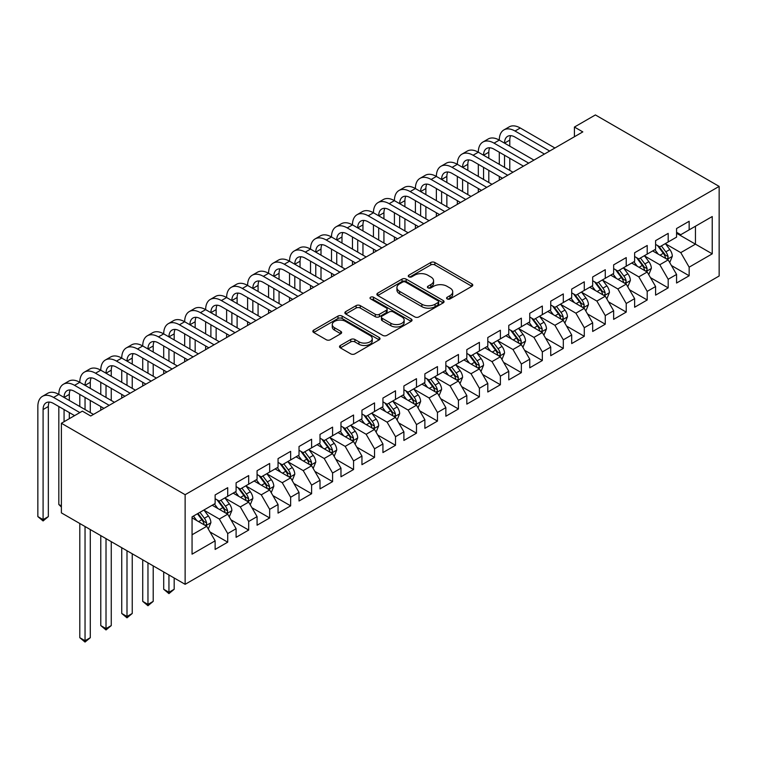 <?xml version="1.0" encoding="UTF-8"?>
<svg xmlns="http://www.w3.org/2000/svg" width="757" height="757" viewBox="0 0 757 757"><rect width="100%" height="100%" fill="white"/><g stroke="black" fill="none" stroke-linecap="round" stroke-linejoin="round"><path stroke-width="1.14" d="M447.169 298.92A2.034 1.173 0 0 0 450.046 298.92L471.923 286.297A2.914 1.684 0 0 0 472.775 285.105A2.914 1.684 0 0 0 471.923 283.922L434.868 262.518A2.914 1.684 0 0 0 430.752 262.518L408.875 275.151A2.034 1.173 0 0 0 408.278 275.983A2.034 1.173 0 0 0 408.875 276.816A2.034 1.173 0 0 0 411.751 276.816L414.59 275.179A9.321 5.375 0 0 1 427.762 275.179L430.847 276.967A9.321 5.375 0 0 1 433.581 280.771A9.321 5.375 0 0 1 430.847 284.575L428.017 286.203A2.034 1.173 0 0 0 427.421 287.035A2.034 1.173 0 0 0 428.017 287.868A2.034 1.173 0 0 0 430.903 287.868L433.733 286.241A9.321 5.375 0 0 1 446.914 286.241L449.999 288.02A9.321 5.375 0 0 1 452.724 291.823A9.321 5.375 0 0 1 449.999 295.627L447.169 297.264A2.034 1.173 0 0 0 446.573 298.097A2.034 1.173 0 0 0 447.169 298.92L447.169 297.264M340.366 345.485A2.914 1.684 0 0 0 339.514 346.678A2.914 1.684 0 0 0 340.366 347.87L350.765 353.869A2.914 1.684 0 0 0 354.882 353.869L379.172 339.846A2.914 1.684 0 0 0 380.023 338.653A2.914 1.684 0 0 0 379.172 337.471L342.117 316.066A2.914 1.684 0 0 0 338 316.066L313.701 330.099A2.914 1.684 0 0 0 312.849 331.282A2.914 1.684 0 0 0 313.701 332.474L326.267 339.723A2.914 1.684 0 0 0 330.383 339.723L340.782 333.723A2.914 1.684 0 0 0 341.634 332.531A2.914 1.684 0 0 0 340.782 331.348L334.547 327.753A7.788 4.495 0 0 1 332.266 324.573A7.788 4.495 0 0 1 337.073 320.419A7.788 4.495 0 0 1 345.561 321.394L369.965 335.474A7.788 4.495 0 0 1 372.245 338.653A7.788 4.495 0 0 1 367.438 342.807A7.788 4.495 0 0 1 358.95 341.833L354.882 339.486A2.914 1.684 0 0 0 350.765 339.486L340.366 345.485L340.366 347.87M61.383 423.258L185.134 494.7L185.134 584.319L61.383 512.868L61.383 423.258L82.362 411.146L90.745 415.99L582.814 131.898L574.421 127.053L574.421 136.743M574.421 127.053L595.399 114.941L719.15 186.392L185.134 494.7M414.789 316.899A2.914 1.684 0 0 0 418.914 316.899L443.205 302.876A2.914 1.684 0 0 0 444.056 301.693A2.914 1.684 0 0 0 443.205 300.501L406.149 279.106A2.914 1.684 0 0 0 402.024 279.106L377.734 293.129A2.914 1.684 0 0 0 376.882 294.322A2.914 1.684 0 0 0 377.734 295.504L414.789 316.899M371.441 299.365A2.034 1.173 0 0 1 373.513 299.649L373.513 297.227L411.193 318.981A2.914 1.684 0 0 1 412.045 320.173A2.914 1.684 0 0 1 411.193 321.356L386.893 335.389A2.914 1.684 0 0 1 382.777 335.389L345.722 313.994L345.722 311.61A2.914 1.684 0 0 0 344.87 312.802A2.914 1.684 0 0 0 345.722 313.994M345.722 311.61L356.121 305.61A2.914 1.684 0 0 1 360.237 305.61L375.264 314.287A2.914 1.684 0 0 0 379.38 314.287L386.278 310.304A2.914 1.684 0 0 0 387.13 309.121A2.914 1.684 0 0 0 386.278 307.929L370.627 298.892A2.034 1.173 0 0 1 370.031 298.059A2.034 1.173 0 0 1 371.29 296.971A2.034 1.173 0 0 1 373.513 297.227M185.134 584.319L719.15 276.002L719.15 186.392M676.569 233.26L695.446 244.151L695.446 226.229L712.233 216.54L689.154 229.863L689.154 221.271L676.569 228.529L676.569 237.13L668.185 241.975L668.185 233.374L655.6 240.641L655.6 249.242L647.207 254.087L647.207 245.486L634.621 252.753L634.621 261.354L626.228 266.19L626.228 257.598L613.643 264.865L613.643 273.457L605.259 278.302L605.259 269.71L592.674 276.967L592.674 285.569L584.281 290.414L584.281 281.812L571.696 289.079L571.696 297.681L563.312 302.526L563.312 293.924L550.727 301.191L550.727 309.793L542.334 314.628L542.334 306.036L529.749 313.303L529.749 321.895L521.355 326.74L521.355 318.148L508.77 325.406L508.77 334.007L500.386 338.852L500.386 330.251L487.801 337.518L487.801 346.119L479.408 350.964L479.408 342.363L466.823 349.63L466.823 358.231L458.439 363.067L458.439 354.475L445.854 361.742L445.854 370.334L437.461 375.179L437.461 366.587L424.876 373.844L424.876 382.446L416.482 387.291L416.482 378.689L403.897 385.956L403.897 394.558L395.514 399.403L395.514 390.801L382.928 398.068L382.928 406.67L374.535 411.505L374.535 402.913L361.95 410.18L361.95 418.772L353.557 423.617L353.557 415.025L340.972 422.283L340.972 430.884L332.588 435.729L332.588 427.128L320.003 434.395L320.003 442.996L311.61 447.841L311.61 439.24L299.024 446.507L299.024 455.108L290.641 459.944L290.641 451.352L278.056 458.619L278.056 467.211L269.662 472.056L269.662 463.464L257.077 470.722L257.077 479.323L248.684 484.168L248.684 475.566L236.099 482.834L236.099 491.435L227.715 496.28L227.715 487.678L215.13 494.946L215.13 503.547L192.06 516.861L192.06 554.162L215.13 540.839L206.737 526.314L192.06 517.835M712.233 216.54L712.233 253.841L689.154 267.164L680.77 252.63L665.564 243.849M671.431 265.527L689.154 275.766L689.154 267.164M689.154 275.766L676.569 283.023L676.569 274.431L668.185 279.276L659.792 264.742L644.586 255.961M650.462 277.639L668.185 287.868L668.185 279.276M668.185 287.868L655.6 295.135L655.6 286.534L647.207 291.379L638.813 276.854L623.607 268.073M629.483 289.751L647.207 299.98L647.207 291.379M647.207 299.98L634.621 307.247L634.621 298.646L626.228 303.491L617.844 288.956L602.638 280.185M608.505 301.854L626.228 312.092L626.228 303.491M626.228 312.092L613.643 319.359L613.643 310.758L605.259 315.603L596.866 301.068L581.66 292.287M587.536 313.966L605.259 324.204L605.259 315.603M605.259 324.204L592.674 331.462L592.674 322.87L584.281 327.715L575.897 313.18L560.682 304.399M566.558 326.078L584.281 336.307L584.281 327.715M584.281 336.307L571.696 343.574L571.696 334.973L563.312 339.817L554.919 325.292L539.713 316.511M545.589 338.19L563.312 348.419L563.312 339.817M563.312 348.419L550.727 355.686L550.727 347.085L542.334 351.929L533.94 337.395L518.734 328.623M524.61 350.292L542.334 360.531L542.334 351.929M542.334 360.531L529.749 367.798L529.749 359.197L521.355 364.041L512.972 349.507L497.765 340.726M503.632 362.404L521.355 372.643L521.355 364.041M521.355 372.643L508.77 379.9L508.77 371.308L500.386 376.153L491.993 361.619L476.787 352.838M482.663 374.516L500.386 384.745L500.386 376.153M500.386 384.745L487.801 392.012L487.801 383.411L479.408 388.256L471.015 373.731L455.809 364.95M461.685 386.628L479.408 396.857L479.408 388.256M479.408 396.857L466.823 404.124L466.823 395.523L458.439 400.368L450.046 385.833L434.84 377.062M440.706 398.731L458.439 408.969L458.439 400.368M458.439 408.969L445.854 416.236L445.854 407.635L437.461 412.48L429.068 397.945L413.861 389.164M419.738 410.843L437.461 421.081L437.461 412.48M437.461 421.081L424.876 428.339L424.876 419.747L416.482 424.592L408.099 410.057L392.892 401.276M398.759 422.955L416.482 433.184L416.482 424.592M416.482 433.184L403.897 440.451L403.897 431.85L395.514 436.694L387.12 422.169L371.914 413.388M377.79 435.067L395.514 445.296L395.514 436.694M395.514 445.296L382.928 452.563L382.928 443.962L374.535 448.806L366.142 434.272L350.936 425.5M356.812 447.169L374.535 457.408L374.535 448.806M374.535 457.408L361.95 464.675L361.95 456.074L353.557 460.918L345.173 446.384L329.967 437.603M335.834 459.281L353.557 469.52L353.557 460.918M353.557 469.52L340.972 476.778L340.972 468.186L332.588 473.03L324.195 458.496L308.988 449.715M314.865 471.393L332.588 481.622L332.588 473.03M332.588 481.622L320.003 488.89L320.003 480.288L311.61 485.133L303.226 470.608L288.02 461.827M293.886 483.505L311.61 493.734L311.61 485.133M311.61 493.734L299.024 501.002L299.024 492.4L290.641 497.245L282.247 482.711L267.041 473.939M272.917 495.608L290.641 505.846L290.641 497.245M290.641 505.846L278.056 513.114L278.056 504.512L269.662 509.357L261.269 494.823L246.063 486.041M251.939 507.72L269.662 517.958L269.662 509.357M269.662 517.958L257.077 525.216L257.077 516.624L248.684 521.469L240.3 506.935L225.094 498.153M230.961 519.832L248.684 530.061L248.684 521.469M248.684 530.061L236.099 537.328L236.099 528.727L227.715 533.571L219.322 519.047L204.116 510.265M209.992 531.944L227.715 542.173L227.715 533.571M227.715 542.173L215.13 549.44L215.13 540.839M215.13 498.702L219.322 501.125L227.715 496.28M192.06 534.783L206.737 526.314M236.099 486.59L240.3 489.013L248.684 484.168M219.322 519.047L227.715 514.202L212.187 505.241M236.099 528.727L227.715 514.202M257.077 474.478L261.269 476.901L269.662 472.056M240.3 506.935L248.684 502.09L233.165 493.129M257.077 516.624L248.684 502.09M278.056 462.366L282.247 464.789L290.641 459.944M261.269 494.823L269.662 489.978L254.144 481.017M278.056 504.512L269.662 489.978M299.024 450.264L303.226 452.686L311.61 447.841M282.247 482.711L290.641 477.875L275.113 468.905M299.024 492.4L290.641 477.875M320.003 438.152L324.195 440.574L332.588 435.729M303.226 470.608L311.61 465.763L296.091 456.802M320.003 480.288L311.61 465.763M340.972 426.04L345.173 428.462L353.557 423.617M324.195 458.496L332.588 453.651L317.069 444.69M340.972 468.186L332.588 453.651M361.95 413.928L366.142 416.35L374.535 411.505M345.173 446.384L353.557 441.539L338.038 432.578M361.95 456.074L353.557 441.539M382.928 401.825L387.12 404.247L395.514 399.403M366.142 434.272L374.535 429.437L359.017 420.466M382.928 443.962L374.535 429.437M403.897 389.713L408.099 392.135L416.482 387.291M387.12 422.169L395.514 417.325L379.986 408.364M403.897 431.85L395.514 417.325M424.876 377.601L429.068 380.023L437.461 375.179M408.099 410.057L416.482 405.213L400.964 396.252M424.876 419.747L416.482 405.213M445.854 365.489L450.046 367.911L458.439 363.067M429.068 397.945L437.461 393.101L421.942 384.14M445.854 407.635L437.461 393.101M466.823 353.387L471.015 355.809L479.408 350.964M450.046 385.833L458.439 380.998L442.911 372.028M466.823 395.523L458.439 380.998M487.801 341.275L491.993 343.697L500.386 338.852M471.015 373.731L479.408 368.886L463.89 359.925M487.801 383.411L479.408 368.886M508.77 329.163L512.972 331.585L521.355 326.74M491.993 361.619L500.386 356.774L484.858 347.813M508.77 371.308L500.386 356.774M529.749 317.051L533.94 319.473L542.334 314.628M512.972 349.507L521.355 344.662L505.837 335.701M529.749 359.197L521.355 344.662M550.727 304.948L554.919 307.37L563.312 302.526M533.94 337.395L542.334 332.56L526.815 323.589M550.727 347.085L542.334 332.56M571.696 292.836L575.897 295.258L584.281 290.414M554.919 325.292L563.312 320.448L547.784 311.487M571.696 334.973L563.312 320.448M592.674 280.724L596.866 283.146L605.259 278.302M575.897 313.18L584.281 308.336L568.762 299.375M592.674 322.87L584.281 308.336M613.643 268.612L617.844 271.034L626.228 266.19M596.866 301.068L605.259 296.224L589.731 287.263M613.643 310.758L605.259 296.224M634.621 256.509L638.813 258.932L647.207 254.087M617.844 288.956L626.228 284.121L610.71 275.151M634.621 298.646L626.228 284.121M655.6 244.397L659.792 246.82L668.185 241.975M638.813 276.854L647.207 272.009L631.688 263.048M655.6 286.534L647.207 272.009M676.569 232.285L680.77 234.708L689.154 229.863M659.792 264.742L668.185 259.897L652.657 250.936M676.569 274.431L668.185 259.897M680.77 252.63L695.446 244.151L712.233 253.841M447.983 299.214L449.999 298.05A9.321 5.375 0 0 0 452.724 294.246L452.724 291.823M433.581 280.771L433.581 283.194A9.321 5.375 0 0 1 430.847 286.998L428.831 288.162M471.885 286.316L434.868 264.941A2.914 1.684 0 0 0 430.752 264.941L409.688 277.1M443.167 302.895L406.149 281.528A2.914 1.684 0 0 0 402.024 281.528L377.771 295.533M438.057 302.516A2.034 1.173 0 0 0 438.653 301.693A2.034 1.173 0 0 0 438.057 300.86L405.525 282.077A2.034 1.173 0 0 0 402.648 282.077L399.658 283.799A9.321 5.375 0 0 0 396.933 287.603A9.321 5.375 0 0 0 399.658 291.407L421.895 304.248A9.321 5.375 0 0 0 435.076 304.248L438.057 302.516L438.057 304.939A2.034 1.173 0 0 0 438.653 304.106L438.653 301.693M396.933 287.603L396.933 290.026A9.321 5.375 0 0 0 399.658 293.83L399.658 291.407M438.057 304.939L435.076 306.67A9.321 5.375 0 0 1 421.895 306.67L399.658 293.83M345.76 314.013L356.121 308.033L356.121 305.61M387.13 309.121L387.13 311.543A2.914 1.684 0 0 1 386.278 312.726L379.38 316.71A2.914 1.684 0 0 1 375.264 316.71L360.237 308.033A2.914 1.684 0 0 0 356.121 308.033M373.513 299.649L411.155 321.384M390.858 323.296A7.788 4.495 0 0 0 399.346 324.27A7.788 4.495 0 0 0 404.153 320.116A7.788 4.495 0 0 0 401.872 316.937L393.28 311.969A2.914 1.684 0 0 0 389.164 311.969L382.266 315.953A2.914 1.684 0 0 0 381.414 317.145A2.914 1.684 0 0 0 382.266 318.328L390.858 323.296L390.858 325.718A7.788 4.495 0 0 0 399.346 326.693A7.788 4.495 0 0 0 404.153 322.539L404.153 320.116M381.414 317.145L381.414 319.558A2.914 1.684 0 0 0 382.266 320.75L382.266 318.328M390.858 325.718L382.266 320.75M372.245 338.653L372.245 341.076A7.788 4.495 0 0 1 367.438 345.23A7.788 4.495 0 0 1 358.95 344.255L354.882 341.909A2.914 1.684 0 0 0 350.765 341.909L340.404 347.889M332.266 324.573L332.266 326.996A7.788 4.495 0 0 0 334.547 330.175L334.547 327.753M340.735 333.742L334.547 330.175M379.134 339.865L342.117 318.489A2.914 1.684 0 0 0 338 318.489L313.748 332.493M669.737 262.584L672.33 256.235A7.863 4.542 -120 0 0 669.822 249.545L665.365 243.603M658.268 254.172L654.881 249.649M653.3 251.305L652.913 250.794M666.699 259.045L667.92 257.948L668.09 256.576A7.863 4.542 -120 0 0 665.838 251.844L661.381 245.902M658.845 246.271L664.343 253.614A4.003 2.309 60 0 1 665.072 254.835L668.09 256.576M657.454 245.476L663.321 253.302A7.863 4.542 60 0 1 665.573 258.023L665.734 258.487M74.593 415.631L53.577 403.49A14.828 8.564 -120 0 0 46.168 402.762A14.828 8.564 -120 0 0 43.092 409.546L43.092 519.624L37.85 516.596L37.85 406.518A22.246 12.841 60 0 1 42.458 396.337L47.7 393.309A22.246 12.841 60 0 1 58.828 394.406A22.246 12.841 60 0 1 63.437 384.225L68.679 381.197A22.246 12.841 60 0 1 79.797 382.304A22.246 12.841 60 0 1 84.406 372.113L89.648 369.085A22.246 12.841 60 0 1 100.776 370.192A22.246 12.841 60 0 1 105.384 360.01L110.626 356.982A22.246 12.841 60 0 1 121.745 358.08A22.246 12.841 60 0 1 126.353 347.898L131.604 344.87A22.246 12.841 60 0 1 142.723 345.968A22.246 12.841 60 0 1 147.331 335.786L152.573 332.758A22.246 12.841 60 0 1 163.701 333.865A22.246 12.841 60 0 1 168.309 323.674L173.552 320.646A22.246 12.841 60 0 1 184.67 321.753A22.246 12.841 60 0 1 189.278 311.572L194.521 308.544A22.246 12.841 60 0 1 205.649 309.641A22.246 12.841 60 0 1 210.257 299.46L215.499 296.432A22.246 12.841 60 0 1 226.627 297.529A22.246 12.841 60 0 1 231.226 287.348L236.477 284.32A22.246 12.841 60 0 1 247.596 285.427A22.246 12.841 60 0 1 252.204 275.236L257.446 272.208A22.246 12.841 60 0 1 268.574 273.315A22.246 12.841 60 0 1 273.182 263.133L278.425 260.105A22.246 12.841 60 0 1 289.543 261.203A22.246 12.841 60 0 1 294.151 251.021L299.394 247.993A22.246 12.841 60 0 1 310.521 249.091A22.246 12.841 60 0 1 315.13 238.909L320.372 235.881A22.246 12.841 60 0 1 331.5 236.988A22.246 12.841 60 0 1 336.108 226.797L341.35 223.769A22.246 12.841 60 0 1 352.469 224.876A22.246 12.841 60 0 1 357.077 214.695L362.319 211.667A22.246 12.841 60 0 1 373.447 212.764A22.246 12.841 60 0 1 378.055 202.583L383.297 199.555A22.246 12.841 60 0 1 394.416 200.652A22.246 12.841 60 0 1 399.024 190.471L404.266 187.443A22.246 12.841 60 0 1 415.394 188.55A22.246 12.841 60 0 1 420.003 178.359L425.245 175.331A22.246 12.841 60 0 1 436.373 176.438A22.246 12.841 60 0 1 440.981 166.256L446.223 163.228A22.246 12.841 60 0 1 457.342 164.326A22.246 12.841 60 0 1 461.95 154.144L467.192 151.116A22.246 12.841 60 0 1 478.32 152.214A22.246 12.841 60 0 1 482.928 142.032L488.17 139.004A22.246 12.841 60 0 1 499.289 140.111A22.246 12.841 60 0 1 503.897 129.92L509.149 126.902A22.246 12.841 60 0 1 520.267 127.999L554.919 148.003M503.897 129.92A22.246 12.841 60 0 1 515.025 131.027L549.677 151.031M544.434 154.059L515.025 137.083A14.828 8.564 -120 0 0 507.606 136.345A14.828 8.564 -120 0 0 504.541 143.139L509.783 140.111L509.783 146.167M510.71 135.664A14.828 8.564 -120 0 0 509.783 140.111M504.541 155.242L504.541 167.354M509.783 158.27L509.783 170.382M499.289 180.119L499.289 176.438M499.289 164.326L499.289 152.214M648.758 274.696L651.361 268.347A7.863 4.542 -120 0 0 648.853 261.657L644.396 255.705M637.29 266.284L633.912 261.761M632.322 263.417L631.934 262.897M645.721 271.148L646.942 270.06L647.112 268.688A7.863 4.542 -120 0 0 644.869 263.956L640.413 258.005M637.867 258.383L643.365 265.726A4.003 2.309 60 0 1 644.093 266.947L647.112 268.688M636.486 257.579L642.352 265.414A7.863 4.542 60 0 1 644.595 270.135L644.756 270.59M627.78 286.808L630.382 280.459A7.863 4.542 -120 0 0 627.875 273.769L623.418 267.817M616.321 278.396L612.933 273.873M611.353 275.52L610.965 275.009M624.752 283.26L625.973 282.162L626.143 280.79A7.863 4.542 -120 0 0 623.891 276.068L619.434 270.117M616.889 270.486L622.396 277.838A4.003 2.309 60 0 1 623.125 279.049L626.143 280.79M615.507 269.691L621.374 277.516A7.863 4.542 60 0 1 623.626 282.247L623.787 282.702M482.928 142.032A22.246 12.841 60 0 1 494.047 143.139L499.289 140.111L533.94 160.115M494.047 143.139L528.698 163.143M523.456 166.171L494.047 149.195A14.828 8.564 -120 0 0 486.637 148.457A14.828 8.564 -120 0 0 483.562 155.242L488.804 152.214L488.804 158.27M489.732 147.776A14.828 8.564 -120 0 0 488.804 152.214M483.562 167.354L483.562 179.466M488.804 170.382L488.804 182.494M478.32 192.231L478.32 188.55M478.32 176.438L478.32 164.326M461.95 154.144A22.246 12.841 60 0 1 473.078 155.242L478.32 152.214L512.972 172.227M473.078 155.242L507.729 175.255M502.478 178.274L473.078 161.298A14.828 8.564 -120 0 0 465.659 160.569A14.828 8.564 -120 0 0 462.584 167.354L467.835 164.326L467.835 170.382M468.763 159.878A14.828 8.564 -120 0 0 467.835 164.326M462.584 179.466L462.584 191.578M467.835 182.494L467.835 194.606M457.342 204.333L457.342 200.652M457.342 188.55L457.342 176.438M606.811 298.911L609.413 292.571A7.863 4.542 -120 0 0 606.896 285.872L602.449 279.929M595.343 290.499L591.955 285.985M590.375 287.632L589.987 287.121M603.774 295.372L604.994 294.274L605.165 292.902A7.863 4.542 -120 0 0 602.913 288.18L598.456 282.229M595.92 282.598L601.418 289.94A4.003 2.309 60 0 1 602.146 291.161L605.165 292.902M594.538 281.803L600.396 289.628A7.863 4.542 60 0 1 602.648 294.359L602.809 294.814M585.833 311.023L588.435 304.674A7.863 4.542 -120 0 0 585.927 297.984L581.471 292.041M574.374 302.611L570.986 298.088M569.396 299.744L569.018 299.233M582.805 307.484L584.016 306.386L584.196 305.014A7.863 4.542 -120 0 0 581.944 300.283L577.487 294.341M574.942 294.71L580.449 302.052A4.003 2.309 60 0 1 581.177 303.273L584.196 305.014M573.56 293.915L579.427 301.74A7.863 4.542 60 0 1 581.679 306.462L581.83 306.926M440.981 166.256A22.246 12.841 60 0 1 452.099 167.354L457.342 164.326L491.993 184.33M452.099 167.354L486.751 187.358M481.509 190.386L452.099 173.41A14.828 8.564 -120 0 0 444.681 172.672A14.828 8.564 -120 0 0 441.615 179.466L446.857 176.438L446.857 182.494M447.784 171.99A14.828 8.564 -120 0 0 446.857 176.438M441.615 191.578L441.615 203.68M446.857 194.606L446.857 206.708M436.373 216.445L436.373 212.764M436.373 200.652L436.373 188.55M420.003 178.359A22.246 12.841 60 0 1 431.121 179.466L436.373 176.438L471.015 196.441M431.121 179.466L465.773 199.47M460.53 202.498L431.121 185.522A14.828 8.564 -120 0 0 423.712 184.784A14.828 8.564 -120 0 0 420.637 191.578L425.879 188.55L425.879 194.606M426.806 184.102A14.828 8.564 -120 0 0 425.879 188.55M420.637 203.68L420.637 215.792M425.879 206.708L425.879 218.82M415.394 228.557L415.394 224.876M415.394 212.764L415.394 200.652M564.864 323.135L567.457 316.786A7.863 4.542 -120 0 0 564.949 310.096L560.492 304.144M553.395 314.723L550.008 310.2M548.428 311.856L548.04 311.335M561.826 319.586L563.047 318.498L563.217 317.126A7.863 4.542 -120 0 0 560.965 312.395L556.509 306.443M553.963 306.822L559.47 314.164A4.003 2.309 60 0 1 560.199 315.385L563.217 317.126M552.582 306.017L558.448 313.852A7.863 4.542 60 0 1 560.7 318.574L560.861 319.028M399.024 190.471A22.246 12.841 60 0 1 410.152 191.578L415.394 188.55L450.046 208.554M410.152 191.578L444.804 211.582M439.562 214.61L410.152 197.634A14.828 8.564 -120 0 0 402.733 196.896A14.828 8.564 -120 0 0 399.668 203.68L404.91 200.652L404.91 206.708M405.837 196.214A14.828 8.564 -120 0 0 404.91 200.652M399.668 215.792L399.668 227.904M404.91 218.82L404.91 230.932M394.416 240.669L394.416 236.988M394.416 224.876L394.416 212.764M543.886 335.247L546.488 328.898A7.863 4.542 -120 0 0 543.98 322.208L539.523 316.256M532.417 326.835L529.029 322.312M527.449 323.958L527.061 323.447M540.848 331.698L542.069 330.601L542.239 329.229A7.863 4.542 -120 0 0 539.996 324.507L535.54 318.555M532.994 318.924L538.492 326.276A4.003 2.309 60 0 1 539.221 327.488L542.239 329.229M531.613 318.129L537.479 325.955A7.863 4.542 60 0 1 539.722 330.686L539.883 331.14M378.055 202.583A22.246 12.841 60 0 1 389.174 203.68L394.416 200.652L429.068 220.666M389.174 203.68L423.825 223.694M418.583 226.712L389.174 209.736A14.828 8.564 -120 0 0 381.765 209.008A14.828 8.564 -120 0 0 378.689 215.792L383.931 212.764L383.931 218.82M384.859 208.317A14.828 8.564 -120 0 0 383.931 212.764M378.689 227.904L378.689 240.016M383.931 230.932L383.931 243.044M373.447 252.772L373.447 249.091M373.447 236.988L373.447 224.876M522.907 347.349L525.509 341.01A7.863 4.542 -120 0 0 523.002 334.31L518.545 328.368M511.448 338.937L508.061 334.424M506.471 336.07L506.092 335.559M519.879 343.81L521.09 342.713L521.27 341.341A7.863 4.542 -120 0 0 519.018 336.619L514.561 330.667M512.016 331.036L517.523 338.379A4.003 2.309 60 0 1 518.252 339.6L521.27 341.341M510.634 330.241L516.501 338.067A7.863 4.542 60 0 1 518.753 342.798L518.905 343.252M357.077 214.695A22.246 12.841 60 0 1 368.205 215.792L373.447 212.764L408.099 232.768M368.205 215.792L402.847 235.796M397.605 238.824L368.205 221.848A14.828 8.564 -120 0 0 360.786 221.11A14.828 8.564 -120 0 0 357.711 227.904L362.953 224.876L362.953 230.932M363.89 220.429A14.828 8.564 -120 0 0 362.953 224.876M357.711 240.016L357.711 252.119M362.953 243.044L362.953 255.147M352.469 264.884L352.469 261.203M352.469 249.091L352.469 236.988M501.938 359.461L504.541 353.112A7.863 4.542 -120 0 0 502.023 346.422L497.576 340.48M490.47 351.049L487.082 346.526M485.502 348.182L485.114 347.671M498.901 355.922L500.122 354.825L500.292 353.453A7.863 4.542 -120 0 0 498.04 348.722L493.583 342.779M491.047 343.148L496.545 350.491A4.003 2.309 60 0 1 497.273 351.712L500.292 353.453M489.665 342.353L495.523 350.179A7.863 4.542 60 0 1 497.775 354.901L497.936 355.364M336.108 226.797A22.246 12.841 60 0 1 347.226 227.904L352.469 224.876L387.12 244.88M347.226 227.904L381.878 247.908M376.636 250.936L347.226 233.96A14.828 8.564 -120 0 0 339.808 233.222A14.828 8.564 -120 0 0 336.742 240.016L341.984 236.988L341.984 243.044M342.912 232.541A14.828 8.564 -120 0 0 341.984 236.988M336.742 252.119L336.742 264.231M341.984 255.147L341.984 267.259M331.5 276.996L331.5 273.315M331.5 261.203L331.5 249.091M480.96 371.573L483.562 365.224A7.863 4.542 -120 0 0 481.055 358.534L476.598 352.582M469.501 363.161L466.113 358.638M464.524 360.294L464.145 359.774M477.932 368.025L479.143 366.937L479.313 365.565A7.863 4.542 -120 0 0 477.071 360.834L472.614 354.882M470.069 355.26L475.576 362.603A4.003 2.309 60 0 1 476.295 363.824L479.313 365.565M468.687 354.456L474.554 362.291A7.863 4.542 60 0 1 476.796 367.013L476.957 367.467M315.13 238.909A22.246 12.841 60 0 1 326.248 240.016L331.5 236.988L366.142 256.992M326.248 240.016L360.9 260.02M355.658 263.048L326.248 246.072A14.828 8.564 -120 0 0 318.839 245.334A14.828 8.564 -120 0 0 315.764 252.119L321.006 249.091L321.006 255.147M321.933 244.653A14.828 8.564 -120 0 0 321.006 249.091M315.764 264.231L315.764 276.343M321.006 267.259L321.006 279.371M310.521 289.108L310.521 285.427M310.521 273.315L310.521 261.203M459.991 383.685L462.584 377.336A7.863 4.542 -120 0 0 460.076 370.646L455.619 364.694M448.523 375.273L445.135 370.75M443.555 372.397L443.167 371.886M456.954 380.137L458.174 379.039L458.345 377.667A7.863 4.542 -120 0 0 456.093 372.946L451.636 366.994M449.09 367.363L454.597 374.715A4.003 2.309 60 0 1 455.326 375.926L458.345 377.667M447.709 366.568L453.575 374.393A7.863 4.542 60 0 1 455.828 379.125L455.988 379.579M294.151 251.021A22.246 12.841 60 0 1 305.279 252.119L310.521 249.091L345.173 269.104M305.279 252.119L339.931 272.132M334.679 275.151L305.279 258.175A14.828 8.564 -120 0 0 297.861 257.446A14.828 8.564 -120 0 0 294.795 264.231L300.037 261.203L300.037 267.259M300.964 256.755A14.828 8.564 -120 0 0 300.037 261.203M294.795 276.343L294.795 288.455M300.037 279.371L300.037 291.483M289.543 301.21L289.543 297.529M289.543 285.427L289.543 273.315M439.013 395.788L441.615 389.448A7.863 4.542 -120 0 0 439.107 382.749L434.65 376.806M427.544 387.376L424.157 382.862M422.576 384.509L422.188 383.998M435.975 392.249L437.196 391.151L437.366 389.779A7.863 4.542 -120 0 0 435.114 385.058L430.667 379.106M428.121 379.475L433.619 386.818A4.003 2.309 60 0 1 434.348 388.038L437.366 389.779M426.74 378.68L432.597 386.505A7.863 4.542 60 0 1 434.849 391.237L435.01 391.691M273.182 263.133A22.246 12.841 60 0 1 284.301 264.231L289.543 261.203L324.195 281.207M284.301 264.231L318.952 284.235M313.71 287.263L284.301 270.287A14.828 8.564 -120 0 0 276.892 269.549A14.828 8.564 -120 0 0 273.816 276.343L279.059 273.315L279.059 279.371M279.986 268.867A14.828 8.564 -120 0 0 279.059 273.315M273.816 288.455L273.816 300.557M279.059 291.483L279.059 303.585M268.574 313.322L268.574 309.641M268.574 297.529L268.574 285.427M418.034 407.9L420.637 401.551A7.863 4.542 -120 0 0 418.129 394.861L413.672 388.918M406.575 399.488L403.188 394.965M401.598 396.621L401.219 396.11M415.006 404.361L416.218 403.263L416.397 401.891A7.863 4.542 -120 0 0 414.145 397.16L409.688 391.218M407.143 391.587L412.65 398.93A4.003 2.309 60 0 1 413.379 400.15L416.397 401.891M405.761 390.792L411.628 398.617A7.863 4.542 60 0 1 413.88 403.339L414.032 403.803M252.204 275.236A22.246 12.841 60 0 1 263.332 276.343L268.574 273.315L303.226 293.319M263.332 276.343L297.974 296.347M292.732 299.375L263.332 282.399A14.828 8.564 -120 0 0 255.913 281.661A14.828 8.564 -120 0 0 252.838 288.455L258.08 285.427L258.08 291.483M259.017 280.979A14.828 8.564 -120 0 0 258.08 285.427M252.838 300.557L252.838 312.669M258.08 303.585L258.08 315.697M247.596 325.434L247.596 321.753M247.596 309.641L247.596 297.529M397.065 420.012L399.658 413.663A7.863 4.542 -120 0 0 397.151 406.973L392.694 401.021M385.597 411.6L382.209 407.077M380.629 408.733L380.241 408.212M394.028 416.464L395.249 415.375L395.419 414.003A7.863 4.542 -120 0 0 393.167 409.272L388.71 403.32M386.174 403.699L391.672 411.042A4.003 2.309 60 0 1 392.4 412.262L395.419 414.003M384.783 402.894L390.65 410.729A7.863 4.542 60 0 1 392.902 415.451L393.063 415.905M231.226 287.348A22.246 12.841 60 0 1 242.354 288.455L247.596 285.427L282.247 305.431M242.354 288.455L277.005 308.459M271.763 311.487L242.354 294.511A14.828 8.564 -120 0 0 234.935 293.773A14.828 8.564 -120 0 0 231.869 300.557L237.111 297.529L237.111 303.585M238.039 293.091A14.828 8.564 -120 0 0 237.111 297.529M231.869 312.669L231.869 324.781M237.111 315.697L237.111 327.809M226.627 337.546L226.627 333.865M226.627 321.753L226.627 309.641M376.087 432.124L378.689 425.775A7.863 4.542 -120 0 0 376.182 419.085L371.725 413.133M364.628 423.712L361.24 419.189M359.651 420.835L359.263 420.324M373.059 428.576L374.27 427.478L374.441 426.106A7.863 4.542 -120 0 0 372.198 421.384L367.741 415.432M365.196 415.801L370.703 423.154A4.003 2.309 60 0 1 371.422 424.365L374.441 426.106M363.814 415.006L369.681 422.832A7.863 4.542 60 0 1 371.924 427.563L372.084 428.017M210.257 299.46A22.246 12.841 60 0 1 221.375 300.557L226.627 297.529L261.269 317.543M221.375 300.557L256.027 320.571M250.785 323.589L221.375 306.613A14.828 8.564 -120 0 0 213.966 305.885A14.828 8.564 -120 0 0 210.891 312.669L216.133 309.641L216.133 315.697M217.06 305.194A14.828 8.564 -120 0 0 216.133 309.641M210.891 324.781L210.891 336.893M216.133 327.809L216.133 339.921M205.649 349.649L205.649 345.968M205.649 333.865L205.649 321.753M355.109 444.227L357.711 437.887A7.863 4.542 -120 0 0 355.203 431.187L350.746 425.245M343.65 435.814L340.262 431.301M338.682 432.947L338.294 432.436M352.081 440.688L353.301 439.59L353.472 438.218A7.863 4.542 -120 0 0 351.22 433.496L346.763 427.544M344.217 427.913L349.725 435.256A4.003 2.309 60 0 1 350.453 436.477L353.472 438.218M342.836 427.118L348.703 434.944A7.863 4.542 60 0 1 350.955 439.675L351.116 440.129M189.278 311.572A22.246 12.841 60 0 1 200.406 312.669L205.649 309.641L240.3 329.645M200.406 312.669L235.058 332.673M229.806 335.701L200.406 318.725A14.828 8.564 -120 0 0 192.988 317.987A14.828 8.564 -120 0 0 189.912 324.781L195.164 321.753L195.164 327.809M196.091 317.306A14.828 8.564 -120 0 0 195.164 321.753M189.912 336.893L189.912 348.996M195.164 339.921L195.164 352.024M184.67 361.761L184.67 358.08M184.67 345.968L184.67 333.865M334.14 456.339L336.742 449.989A7.863 4.542 -120 0 0 334.234 443.299L329.778 437.357M322.671 447.926L319.284 443.403M317.703 445.059L317.315 444.548M331.102 452.8L332.323 451.702L332.493 450.33A7.863 4.542 -120 0 0 330.241 445.599L325.784 439.656M323.248 440.025L328.746 447.368A4.003 2.309 60 0 1 329.475 448.589L332.493 450.33M321.867 439.23L327.724 447.056A7.863 4.542 60 0 1 329.976 451.778L330.137 452.241M168.309 323.674A22.246 12.841 60 0 1 179.428 324.781L184.67 321.753L219.322 341.757M179.428 324.781L214.08 344.785M208.837 347.813L179.428 330.837A14.828 8.564 -120 0 0 172.009 330.099A14.828 8.564 -120 0 0 168.943 336.893L174.186 333.865L174.186 339.921M175.113 329.418A14.828 8.564 -120 0 0 174.186 333.865M168.943 348.996L168.943 361.108M174.186 352.024L174.186 364.136M163.701 373.873L163.701 370.192M163.701 358.08L163.701 345.968M313.161 468.451L315.764 462.101A7.863 4.542 -120 0 0 313.256 455.411L308.799 449.459M301.702 460.038L298.315 455.515M296.725 457.171L296.347 456.651M310.133 464.902L311.345 463.814L311.524 462.442A7.863 4.542 -120 0 0 309.272 457.711L304.816 451.759M302.27 452.137L307.777 459.48A4.003 2.309 60 0 1 308.506 460.701L311.524 462.442M300.889 451.333L306.755 459.168A7.863 4.542 60 0 1 309.007 463.89L309.159 464.344M147.331 335.786A22.246 12.841 60 0 1 158.459 336.893L163.701 333.865L198.343 353.869M158.459 336.893L193.101 356.897M187.859 359.925L158.459 342.949A14.828 8.564 -120 0 0 151.04 342.211A14.828 8.564 -120 0 0 147.965 348.996L153.207 345.968L153.207 352.024M154.144 341.53A14.828 8.564 -120 0 0 153.207 345.968M147.965 361.108L147.965 373.22M153.207 364.136L153.207 376.248M142.723 385.985L142.723 382.304M142.723 370.192L142.723 358.08M292.193 480.563L294.785 474.213A7.863 4.542 -120 0 0 292.278 467.523L287.821 461.571M280.724 472.15L277.336 467.627M275.756 469.274L275.368 468.763M289.155 477.014L290.376 475.916L290.546 474.544A7.863 4.542 -120 0 0 288.294 469.823L283.837 463.871M281.292 464.24L286.799 471.592A4.003 2.309 60 0 1 287.528 472.803L290.546 474.544M279.91 463.445L285.777 471.27A7.863 4.542 60 0 1 288.029 476.002L288.19 476.456M168.943 574.97L168.943 592.286L174.186 589.258L174.186 577.998M174.186 589.258L168.943 593.62L163.701 589.258L163.701 571.942M163.701 589.258L168.943 592.286L168.943 593.62M126.353 347.898A22.246 12.841 60 0 1 137.481 348.996L142.723 345.968L177.375 365.981M137.481 348.996L172.132 369.009M166.89 372.028L137.481 355.052A14.828 8.564 -120 0 0 130.062 354.323A14.828 8.564 -120 0 0 126.996 361.108L132.238 358.08L132.238 364.136M133.166 353.633A14.828 8.564 -120 0 0 132.238 358.08M126.996 373.22L126.996 385.332M132.238 376.248L132.238 388.36M121.745 398.087L121.745 394.406M121.745 382.304L121.745 370.192M271.214 492.665L273.816 486.325A7.863 4.542 -120 0 0 271.309 479.626L266.852 473.683M259.746 484.253L256.368 479.739M254.778 481.386L254.39 480.875M268.177 489.126L269.397 488.028L269.568 486.656A7.863 4.542 -120 0 0 267.325 481.935L262.868 475.983M260.323 476.352L265.821 483.695A4.003 2.309 60 0 1 266.549 484.915L269.568 486.656M258.941 475.557L264.808 483.382A7.863 4.542 60 0 1 267.051 488.114L267.212 488.568M147.965 562.858L147.965 604.398L153.207 601.37L153.207 565.886M153.207 601.37L147.965 605.723L142.723 601.37L142.723 559.83M142.723 601.37L147.965 604.398L147.965 605.723M105.384 360.01A22.246 12.841 60 0 1 116.502 361.108L121.745 358.08L156.396 378.084M116.502 361.108L151.154 381.112M145.912 384.14L116.502 367.164A14.828 8.564 -120 0 0 109.093 366.426A14.828 8.564 -120 0 0 106.018 373.22L111.26 370.192L111.26 376.248M112.187 365.745A14.828 8.564 -120 0 0 111.26 370.192M106.018 385.332L106.018 397.434M111.26 388.36L111.26 400.462M100.776 410.199L100.776 406.518M100.776 394.406L100.776 382.304M250.236 504.777L252.838 498.428A7.863 4.542 -120 0 0 250.33 491.738L245.874 485.795M238.777 496.365L235.389 491.842M233.809 493.498L233.421 492.987M247.208 501.238L248.428 500.14L248.599 498.768A7.863 4.542 -120 0 0 246.347 494.037L241.89 488.095M239.344 488.464L244.852 495.807A4.003 2.309 60 0 1 245.58 497.027L248.599 498.768M237.963 487.659L243.83 495.494A7.863 4.542 60 0 1 246.082 500.216L246.243 500.68M126.996 550.746L126.996 616.501L132.238 613.473L132.238 553.774M132.238 613.473L126.996 617.835L121.745 613.473L121.745 547.718M121.745 613.473L126.996 616.501L126.996 617.835M84.406 372.113A22.246 12.841 60 0 1 95.533 373.22L100.776 370.192L135.427 390.196M95.533 373.22L130.185 393.224M124.933 396.252L95.533 379.276A14.828 8.564 -120 0 0 88.115 378.538A14.828 8.564 -120 0 0 85.039 385.332L90.291 382.304L90.291 388.36M91.219 377.857A14.828 8.564 -120 0 0 90.291 382.304M85.039 397.434L85.039 409.546M90.291 400.462L90.291 412.574M79.797 406.518L79.797 394.406M229.267 516.889L231.869 510.54A7.863 4.542 -120 0 0 229.352 503.85L224.905 497.898M217.798 508.477L214.411 503.954M212.831 505.61L212.443 505.089M226.229 513.341L227.45 512.252L227.62 510.88A7.863 4.542 -120 0 0 225.368 506.149L220.912 500.197M218.376 500.576L223.873 507.919A4.003 2.309 60 0 1 224.602 509.139L227.62 510.88M216.994 499.771L222.851 507.606A7.863 4.542 60 0 1 225.103 512.328L225.264 512.782M106.018 538.634L106.018 628.613L111.26 625.585L111.26 541.662M111.26 625.585L106.018 629.947L100.776 625.585L100.776 535.606M100.776 625.585L106.018 628.613L106.018 629.947M63.437 384.225A22.246 12.841 60 0 1 74.555 385.332L79.797 382.304L114.449 402.308M74.555 385.332L109.207 405.336M103.964 408.364L74.555 391.388A14.828 8.564 -120 0 0 67.136 390.65A14.828 8.564 -120 0 0 64.071 397.434L69.313 394.406L69.313 400.462M70.24 389.969A14.828 8.564 -120 0 0 69.313 394.406M64.071 409.546L64.071 421.706M69.313 412.574L69.313 418.678M61.383 505.969L58.828 504.493L58.828 406.518M58.828 504.493L61.383 507.048M208.289 529.001L210.891 522.652A7.863 4.542 -120 0 0 208.383 515.962L203.926 510.01M196.829 520.589L193.442 516.066M205.261 525.453L206.472 524.355L206.642 522.983A7.863 4.542 -120 0 0 204.399 518.261L199.943 512.309M197.974 513.445L202.904 520.031A4.003 2.309 60 0 1 203.633 521.242L206.642 522.983M197.426 513.766L201.882 519.709A7.863 4.542 60 0 1 204.125 524.44L204.286 524.894M85.039 526.531L85.039 640.725L90.291 637.697L90.291 529.559M90.291 637.697L85.039 642.059L79.797 637.697L79.797 523.503M79.797 637.697L85.039 640.725L85.039 642.059M42.458 396.337A22.246 12.841 60 0 1 53.577 397.434L58.828 394.406L93.471 414.42M53.577 397.434L79.845 412.603M49.262 402.071A14.828 8.564 -120 0 0 48.334 406.518L48.334 516.596L43.092 519.624L43.092 520.958L37.85 516.596M48.334 516.596L43.092 520.958M449.999 298.05L449.999 295.627M428.017 287.868L428.017 286.203M430.847 286.998L430.847 284.575M408.875 276.816L408.875 275.151M430.752 264.941L430.752 262.518M434.868 264.941L434.868 262.518M471.923 286.297L471.923 283.922M377.734 295.504L377.734 293.129M402.024 281.528L402.024 279.106M406.149 281.528L406.149 279.106M443.205 302.876L443.205 300.501M421.895 306.67L421.895 304.248M435.076 306.67L435.076 304.248M360.237 308.033L360.237 305.61M375.264 316.71L375.264 314.287M379.38 316.71L379.38 314.287M386.278 312.726L386.278 310.304M411.193 321.356L411.193 318.981M350.765 341.909L350.765 339.486M354.882 341.909L354.882 339.486M358.95 344.255L358.95 341.833M340.782 333.723L340.782 331.348M313.701 332.474L313.701 330.099M338 318.489L338 316.066M342.117 318.489L342.117 316.066M379.172 339.846L379.172 337.471M667.191 259.329L672.282 256.396M665.838 251.844L669.822 249.545M660.038 255.194L663.321 253.302M520.267 127.999L515.025 131.027M646.223 271.441L651.304 268.498M644.869 263.956L648.853 261.657M639.069 267.306L642.352 265.414M625.244 283.544L630.335 280.61M623.891 276.068L627.875 273.769M618.091 279.418L621.374 277.516M604.275 295.656L609.357 292.722M602.913 288.18L606.896 285.872M597.112 291.521L600.396 289.628M583.297 307.768L588.388 304.834M581.944 300.283L585.927 297.984M576.143 303.633L579.427 301.74M562.319 319.88L567.409 316.937M560.965 312.395L564.949 310.096M555.165 315.745L558.448 313.852M541.35 331.982L546.431 329.049M539.996 324.507L543.98 322.208M534.187 327.857L537.479 325.955M520.371 344.094L525.462 341.161M519.018 336.619L523.002 334.31M513.218 339.959L516.501 338.067M499.402 356.206L504.484 353.273M498.04 348.722L502.023 346.422M492.239 352.071L495.523 350.179M478.424 368.318L483.505 365.376M477.071 360.834L481.055 358.534M471.27 364.183L474.554 362.291M457.446 380.421L462.536 377.488M456.093 372.946L460.076 370.646M450.292 376.295L453.575 374.393M436.477 392.533L441.558 389.6M435.114 385.058L439.107 382.749M429.314 388.398L432.597 386.505M415.498 404.645L420.589 401.712M414.145 397.16L418.129 394.861M408.345 400.51L411.628 398.617M394.529 416.757L399.611 413.814M393.167 409.272L397.151 406.973M387.366 412.622L390.65 410.729M373.551 428.859L378.632 425.926M372.198 421.384L376.182 419.085M366.397 424.734L369.681 422.832M352.573 440.971L357.664 438.038M351.22 433.496L355.203 431.187M345.419 436.836L348.703 434.944M331.604 453.083L336.685 450.15M330.241 445.599L334.234 443.299M324.441 448.948L327.724 447.056M310.625 465.195L315.716 462.253M309.272 457.711L313.256 455.411M303.472 461.06L306.755 459.168M289.647 477.298L294.738 474.365M288.294 469.823L292.278 467.523M282.493 473.172L285.777 471.27M268.678 489.41L273.76 486.477M267.325 481.935L271.309 479.626M261.515 485.275L264.808 483.382M247.7 501.522L252.791 498.589M246.347 494.037L250.33 491.738M240.546 497.387L243.83 495.494M226.731 513.634L231.812 510.691M225.368 506.149L229.352 503.85M219.568 509.499L222.851 507.606M205.753 525.737L210.843 522.803M204.399 518.261L208.383 515.962M198.599 521.611L201.882 519.709M48.334 406.518L43.092 409.546"/></g></svg>
